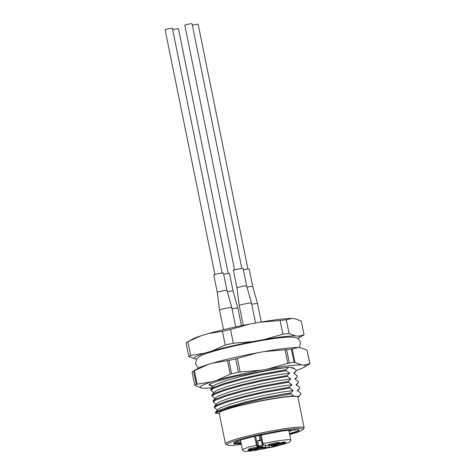 <?xml version="1.0" encoding="UTF-8"?>
<svg xmlns="http://www.w3.org/2000/svg" width="475" height="475" viewBox="0 0 475 475"><rect width="100%" height="100%" fill="white"/><g stroke="black" fill="none" stroke-linecap="round" stroke-linejoin="round"><path stroke-width="0.71" d="M289.067 333.486L286.277 319.782A59.476 5.142 168.5 0 0 280.078 320.518L282.863 334.222A59.476 5.142 -11.5 0 1 289.067 333.486L295.308 335.867A53.829 4.655 168.5 0 0 263.886 339.589L253.044 341.555A53.829 4.655 168.5 0 0 212.129 350.954L204.571 353.216A53.829 4.655 168.5 0 0 195.071 358.892L196.614 359.029M263.886 339.589L282.863 334.222M304.077 334.822A59.476 5.142 -11.5 0 1 303.798 335.029L297.659 338.562A53.829 4.655 168.5 0 0 298.591 336.157L304.077 334.822L301.287 321.118L295.046 318.737L291.763 318.446A53.829 4.655 168.5 0 0 260.342 322.169L280.078 320.518M260.342 322.169L249.5 324.134A53.829 4.655 168.5 0 0 208.584 333.533L222.448 331.36L225.239 345.064A59.476 5.142 -11.5 0 1 233.314 343.205L253.044 341.555M233.314 343.205L230.529 329.502L249.5 324.134M230.529 329.502A59.476 5.142 168.5 0 0 222.448 331.36M212.129 350.954L225.239 345.064M208.584 333.533L201.026 335.795A53.829 4.655 168.5 0 0 193.824 338.438L186.319 342.6A59.476 5.142 168.5 0 0 186.04 342.808L188.824 356.511A59.476 5.142 -11.5 0 1 190.701 355.389L204.571 353.216M190.701 355.389L187.916 341.685L201.026 335.795M187.916 341.685A59.476 5.142 168.5 0 0 186.319 342.6M195.071 358.892L188.824 356.511M298.591 336.157L295.308 335.867M286.277 319.782L291.763 318.446M219.302 413.582L215.543 413.25A44.127 3.818 168.5 0 1 216.63 412.496L228.98 407.568L245.557 402.925L264.664 398.507L290.872 393.84L293.752 396.073L298.656 396.506L300.942 393.989L300.77 393.157L297.303 390.616L299.761 388.182L299.594 387.357L296.121 384.815L298.579 382.375L298.413 381.55L294.939 379.008L297.397 376.568L297.231 375.743L293.758 373.202L296.216 370.767L296.05 369.936L292.576 367.395M215.543 413.25L215.401 412.549L218.061 410.774L228.808 406.742L245.385 402.093L264.498 397.676L282.334 394.274L290.7 393.009L290.872 393.84M217.33 410.145L214.391 407.574L214.219 406.742L216.879 404.967L227.626 400.936L244.203 396.287L263.316 391.869L289.518 387.202L289.691 388.033L293.158 390.575L290.7 393.009M214.391 407.574L217.051 405.798L227.798 401.761L244.376 397.118L263.483 392.7L289.691 388.033M216.149 404.338L213.21 401.767L213.037 400.936L215.697 399.16L226.444 395.129L243.022 390.486L262.135 386.062L288.337 381.395L288.509 382.227L291.977 384.768L289.518 387.202M213.21 401.767L215.87 399.992L226.617 395.96L243.194 391.311L262.301 386.893L288.509 382.227M214.967 398.531L212.028 395.96L211.856 395.129L214.516 393.353L225.263 389.322L241.84 384.679L260.953 380.255L287.155 375.588L287.327 376.42L290.795 378.961L288.337 381.395M212.028 395.96L214.688 394.185L225.435 390.153L242.013 385.504L261.119 381.087L287.327 376.42M213.786 392.73L210.847 390.153L210.674 389.322L213.334 387.547L224.081 383.515L240.659 378.872L259.772 374.448L285.974 369.782L286.146 370.613L289.613 373.154L287.155 375.588M210.847 390.153L213.507 388.378L224.253 384.346L240.831 379.697L259.938 375.28L286.146 370.613M215.401 412.549L217.865 409.48L220.329 407.823L230.328 404.041L245.759 399.683L263.548 395.538L280.155 392.344L293.158 390.575M214.219 406.742L216.683 403.679L219.147 402.016L229.146 398.234L244.578 393.876L262.366 389.738L278.973 386.537L291.977 384.768M213.037 400.936L215.502 397.872L217.966 396.209L227.964 392.427L243.396 388.075L261.185 383.931L277.792 380.73L290.795 378.961M211.856 395.129L214.32 392.065L216.784 390.402L226.783 386.62L242.214 382.268L260.003 378.124L276.61 374.929L289.613 373.154M212.604 386.923L209.665 384.346M210.674 389.322L213.138 386.258L215.602 384.602L225.601 380.813L241.033 376.461L258.822 372.317L275.429 369.122L287.69 367.412M297.303 390.616L297.671 390.806L297.303 390.616M296.121 384.815L296.489 384.999L296.121 384.815M294.939 379.008L295.308 379.192L294.939 379.008M293.758 373.202L294.126 373.386L293.758 373.202M288.432 367.347L285.974 369.782M241.353 444.416A38.956 3.367 -11.5 0 1 227.05 444.962A38.956 3.367 -11.5 0 1 253.745 435.931A38.956 3.367 -11.5 0 1 303.109 429.489A38.956 3.367 -11.5 0 1 289.726 434.572M241.223 443.751L234.033 443.816L233.914 442.955A31.878 2.755 -11.5 0 1 255.793 436.115L283.32 430.807L298.822 429.744L299.274 430.314L297 431.342L289.512 433.503M289.637 434.132A35.097 3.034 168.5 0 0 299.274 430.314M304.125 427.773L297.867 396.999A40.143 3.467 168.5 0 0 246.899 403.97A40.143 3.467 168.5 0 0 219.183 413.007L225.447 443.781A40.143 3.467 -11.5 0 1 253.163 434.744A40.143 3.467 -11.5 0 1 304.125 427.773A40.143 3.467 -11.5 0 1 304.036 428.1L303.109 429.489M298.846 430.677A40.143 3.467 -11.5 0 1 297.908 431.003M291.478 432.992A40.143 3.467 -11.5 0 1 289.518 433.538M227.05 444.962L225.655 444.048A40.143 3.467 -11.5 0 1 225.447 443.781M294.939 429.543L289.079 431.383M240.843 441.904L235.107 442.166M241.068 442.991L233.664 443.223M216.63 412.496C224.467 407.74 277.946 396.31 293.752 396.073M279.003 442.48A5.652 0.487 -11.5 0 1 279.217 442.534A5.652 0.487 -11.5 0 1 273.808 444.178A5.652 0.487 -11.5 0 1 268.185 444.778A5.652 0.487 -11.5 0 1 273.077 443.329A5.652 0.487 -11.5 0 1 279.003 442.48M281.438 444.386A5.652 0.487 -11.5 0 1 274.277 445.318A5.652 0.487 -11.5 0 1 279.704 443.763A5.652 0.487 -11.5 0 1 285.309 443.074A5.652 0.487 -11.5 0 1 281.438 444.386M254.82 449.979A5.652 0.487 -11.5 0 1 254.588 449.843A5.652 0.487 -11.5 0 1 260.015 448.281A5.652 0.487 -11.5 0 1 265.62 447.598A5.652 0.487 -11.5 0 1 261.226 449.023A5.652 0.487 -11.5 0 1 254.82 449.979M252.385 448.073A5.652 0.487 -11.5 0 1 259.528 447.058A5.652 0.487 -11.5 0 1 254.119 448.697A5.652 0.487 -11.5 0 1 248.502 449.303A5.652 0.487 -11.5 0 1 252.385 448.073M254.475 436.424L256.85 446.399L262.633 446.738A5.949 0.517 168.5 0 0 261.226 447.26L247.95 450.312L249.672 450.466L262.948 447.414A5.949 0.517 168.5 0 0 265.62 447.005L269.723 447.367L275.292 446.09L271.189 445.722A5.949 0.517 168.5 0 0 272.597 445.2L285.873 442.148L284.151 441.993L270.875 445.045A5.949 0.517 168.5 0 0 268.203 445.455L263.53 444.861L262.948 443.668A24.682 2.132 -11.5 0 1 290.86 440.147L288.812 430.077M260.241 435.106L261.208 439.844L257.521 440.58L258.703 446.387M261.161 434.904L262.948 443.668M261.208 439.844L262.123 439.618M257.521 440.58L261.458 440.931L262.633 446.738M261.6 441.649L261.767 441.608A5.949 0.517 168.5 0 0 262.509 441.512M269.295 445.271L269.723 447.367M265.252 445.194L265.62 447.005M271.041 445.004L271.189 445.722M272.49 444.671L272.597 445.2M249.571 449.938L249.672 450.466M261.767 441.608L262.948 447.414M296.157 370.464A53.669 4.637 168.5 0 0 304.018 367.258A53.669 4.637 168.5 0 0 303.733 365.097L309.789 363.707L307.028 350.122L300.188 347.682L298.288 347.528A53.669 4.637 168.5 0 0 263.892 351.625L257.788 352.729A53.669 4.637 168.5 0 0 212.663 363.102L208.424 364.378A53.669 4.637 168.5 0 0 197.909 368.434L192.785 371.492A59.476 5.142 168.5 0 0 192.054 371.978L194.762 385.296A59.476 5.142 -11.5 0 1 196.288 384.37L193.574 371.052A59.476 5.142 168.5 0 0 192.785 371.492M213.251 386.128L208.863 384.922L209.125 384.661A45.202 3.907 -11.5 0 1 234.727 376.55L276.07 368.63L289.827 367.335L293.615 368.469M303.733 365.097L301.833 364.942A53.669 4.637 168.5 0 0 267.437 369.039L261.327 370.15A53.669 4.637 168.5 0 0 216.208 380.522L211.963 381.793A53.669 4.637 168.5 0 0 201.721 388.004L203.603 388.164A53.669 4.637 168.5 0 0 211.915 387.784M304.018 367.258L309.148 364.2A59.476 5.142 -11.5 0 0 309.89 363.702L307.028 350.122M298.288 347.528L292.232 348.917L294.993 362.502L301.833 364.942M289.334 362.977A59.476 5.142 -11.5 0 1 294.09 362.413L291.383 349.095A59.476 5.142 168.5 0 0 286.627 349.659L289.334 362.977L287.832 363.351L285.071 349.772L263.892 351.625M267.437 369.039L287.832 363.351M257.788 352.729L237.387 358.417L240.154 372.002L261.327 370.15M235.713 358.898A59.476 5.142 168.5 0 0 228.92 360.46L231.628 373.777A59.476 5.142 -11.5 0 1 238.426 372.216L235.713 358.898L237.387 358.417M208.424 364.378L194.382 370.619L197.149 384.204L211.963 381.793M216.208 380.522L230.244 374.282L227.483 360.697L212.663 363.102M201.721 388.004L194.762 385.296M294.993 362.502L294.09 362.413M231.628 373.777L230.244 374.282M240.154 372.002L238.426 372.216M197.149 384.204L196.288 384.37M291.383 349.095L292.232 348.917M285.071 349.772L286.627 349.659M227.483 360.697L228.92 360.46M193.574 371.052L194.382 370.619M214.902 274.497L165.11 29.747A3.699 0.321 -11.5 0 1 167.663 28.916A3.699 0.321 -11.5 0 1 172.36 28.274L222.158 273.018M234.591 269.972L184.799 25.228A3.699 0.321 -11.5 0 1 187.352 24.391A3.699 0.321 -11.5 0 1 192.048 23.75L241.846 268.494M192.345 25.205A3.699 0.321 -11.5 0 1 193.438 24.938A3.699 0.321 -11.5 0 1 198.14 24.29L247.932 269.04M172.657 29.729A3.699 0.321 -11.5 0 1 173.749 29.456A3.699 0.321 -11.5 0 1 178.452 28.815L228.243 273.558M226.961 290.462A4.934 0.427 168.5 0 0 222.045 291.033A4.934 0.427 168.5 0 0 217.295 292.434L213.75 275.019A4.934 0.427 168.5 0 1 218.5 273.618A4.934 0.427 168.5 0 1 223.422 273.048L226.961 290.468A4.934 0.427 168.5 0 0 226.961 290.462L231.794 307.622A6.246 0.54 168.5 0 0 231.794 307.622A6.246 0.54 168.5 0 0 225.566 308.34A6.246 0.54 168.5 0 0 219.551 310.11A6.246 0.54 168.5 0 0 219.551 310.116L223.535 329.692M217.295 292.434L219.551 310.11M223.683 274.348A4.934 0.427 168.5 0 1 229.508 273.594L233.053 291.009L237.88 308.162A6.246 0.54 168.5 0 0 237.88 308.162A6.246 0.54 168.5 0 0 232.032 308.809M233.053 291.009A4.934 0.427 168.5 0 0 227.323 291.745M243.372 269.83A4.934 0.427 168.5 0 1 249.197 269.07L252.742 286.484A4.934 0.427 168.5 0 0 252.742 286.484L257.569 303.644A6.246 0.54 168.5 0 0 251.72 304.285M252.742 286.484A4.934 0.427 168.5 0 0 247.012 287.227M246.65 285.944A4.934 0.427 168.5 0 0 241.733 286.508A4.934 0.427 168.5 0 0 236.983 287.909L233.439 270.495A4.934 0.427 168.5 0 1 238.189 269.093A4.934 0.427 168.5 0 1 243.105 268.529L246.65 285.944L251.477 303.098A6.246 0.54 168.5 0 0 251.477 303.098A6.246 0.54 168.5 0 0 245.254 303.816A6.246 0.54 168.5 0 0 239.24 305.591L243.265 325.363M236.983 287.909A4.934 0.427 168.5 0 0 236.983 287.915L239.24 305.591M263.53 444.861L256.85 446.399M259.13 435.349L260.092 440.099M290.86 440.147L289.869 441.934L286.443 443.401L273.986 446.779L254.731 450.454C249.434 451.232 245.902 451.499 244.126 451.25L243.004 450.811L242.487 449.991A24.682 2.132 -11.5 0 1 256.262 445.206M255.538 436.175L257.628 446.464M300.396 394.731L298.68 396.868M299.214 388.924L297.498 391.062M298.033 383.117L296.317 385.255M296.851 377.31L295.135 379.448M295.67 371.503L293.954 373.641M242.487 449.991L240.487 440.153M198.431 368.143L195.558 364.004L196.543 359.13C199.209 356.214 203.175 354.113 208.442 352.824C214.795 350.77 222.953 348.597 232.904 346.305C260.644 340.159 288.295 335.522 295.42 337.571C297.694 337.963 299.375 339.655 300.461 342.659L299.416 347.617M231.794 307.628L235.719 326.937M237.88 308.168L241.454 325.731M257.569 303.644L261.303 322.008M251.483 303.103L255.538 323.042"/></g></svg>
